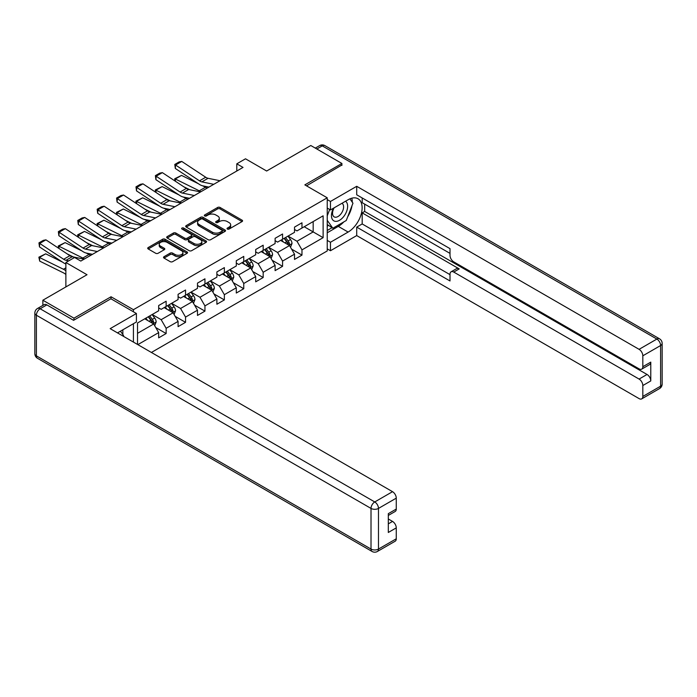 <?xml version="1.0" encoding="UTF-8"?>
<svg xmlns="http://www.w3.org/2000/svg" width="697" height="697" viewBox="0 0 697 697"><rect width="100%" height="100%" fill="white"/><g stroke="black" fill="none" stroke-linecap="round" stroke-linejoin="round"><path stroke-width="1.05" d="M227.379 229.06A1.211 0.697 0 0 0 229.086 229.06L242.059 221.576A1.725 0.993 0 0 0 242.565 220.871A1.725 0.993 0 0 0 242.059 220.165L220.078 207.471A1.725 0.993 0 0 0 217.638 207.471L204.665 214.964A1.211 0.697 0 0 0 204.308 215.46A1.211 0.697 0 0 0 204.665 215.948A1.211 0.697 0 0 0 206.373 215.948L208.054 214.981A5.524 3.189 0 0 1 215.87 214.981L217.699 216.044A5.524 3.189 0 0 1 219.32 218.292A5.524 3.189 0 0 1 217.699 220.548L216.018 221.524A1.211 0.697 0 0 0 215.669 222.012A1.211 0.697 0 0 0 216.018 222.509A1.211 0.697 0 0 0 217.725 222.509L219.407 221.541A5.524 3.189 0 0 1 227.222 221.541L229.052 222.596A5.524 3.189 0 0 1 230.672 224.852A5.524 3.189 0 0 1 229.052 227.109L227.379 228.076A1.211 0.697 0 0 0 227.022 228.572A1.211 0.697 0 0 0 227.379 229.06L227.379 228.076M164.039 256.679A1.725 0.993 0 0 0 163.534 257.385A1.725 0.993 0 0 0 164.039 258.09L170.199 261.654A1.725 0.993 0 0 0 172.647 261.654L187.049 253.333A1.725 0.993 0 0 0 187.554 252.628A1.725 0.993 0 0 0 187.049 251.922L165.076 239.237A1.725 0.993 0 0 0 162.628 239.237L148.226 247.548A1.725 0.993 0 0 0 147.72 248.254A1.725 0.993 0 0 0 148.226 248.96L155.675 253.264A1.725 0.993 0 0 0 158.114 253.264L164.283 249.7A1.725 0.993 0 0 0 164.788 248.995A1.725 0.993 0 0 0 164.283 248.289L160.589 246.163A4.618 2.666 0 0 1 159.23 244.272A4.618 2.666 0 0 1 162.087 241.807A4.618 2.666 0 0 1 167.114 242.39L181.586 250.737A4.618 2.666 0 0 1 182.936 252.628A4.618 2.666 0 0 1 180.087 255.093A4.618 2.666 0 0 1 175.052 254.51L172.647 253.124A1.725 0.993 0 0 0 170.199 253.124L164.039 256.679L164.039 258.09L170.199 254.553L170.199 253.124M341.905 165.416L341.905 163.473L310.81 145.516L266.646 171.018L245.501 158.803L236.797 163.83L243.018 167.419L80.808 261.07L74.588 257.481L65.875 262.508L65.875 286.929M111.032 298.847L111.032 296.765L73.96 318.172L42.866 300.215L87.02 274.723L65.875 262.508M111.032 296.765L133.423 309.695L327.233 197.8L327.233 250.946L151.397 352.464M341.905 163.473L304.842 184.879L327.233 197.8M208.176 239.724A1.725 0.993 0 0 0 210.616 239.724L225.026 231.404A1.725 0.993 0 0 0 225.532 230.707A1.725 0.993 0 0 0 225.026 230.001L203.045 217.307A1.725 0.993 0 0 0 200.605 217.307L186.195 225.628A1.725 0.993 0 0 0 185.69 226.333A1.725 0.993 0 0 0 186.195 227.039L208.176 239.724M182.466 229.322A1.211 0.697 0 0 1 183.694 229.496L183.694 228.058L206.042 240.962A1.725 0.993 0 0 1 206.547 241.667A1.725 0.993 0 0 1 206.042 242.373L191.631 250.685A1.725 0.993 0 0 1 189.192 250.685L167.21 237.999L167.21 236.588A1.725 0.993 0 0 0 166.705 237.294A1.725 0.993 0 0 0 167.21 237.999M167.21 236.588L173.379 233.033A1.725 0.993 0 0 1 175.818 233.033L184.731 238.174A1.725 0.993 0 0 0 187.171 238.174L191.266 235.813A1.725 0.993 0 0 0 191.771 235.107A1.725 0.993 0 0 0 191.266 234.401L181.987 229.043A1.211 0.697 0 0 1 181.629 228.555A1.211 0.697 0 0 1 182.379 227.91A1.211 0.697 0 0 1 183.694 228.058M42.866 305.399L42.866 300.215M73.96 318.172L73.96 320.106M133.423 342.088L133.423 323.696M133.423 311.777L133.423 309.695M155.753 327.546L166.139 333.541L166.139 328.296L178.083 321.404L178.083 326.64L185.541 322.336L185.541 317.091L197.486 310.2L197.486 315.445L204.953 311.132L204.953 305.887L216.889 298.996L216.889 304.24L224.356 299.928L224.356 294.683L236.3 287.791L236.3 293.036L243.758 288.724L243.758 283.479L255.703 276.587L255.703 281.832L263.17 277.519L263.17 272.274L275.106 265.383L275.106 270.628L282.573 266.315L282.573 261.079L294.517 254.178L294.517 259.423L301.975 255.111L301.975 249.875L323.12 237.66L323.12 215.826L313.171 221.576L313.171 231.918L323.12 237.66M166.139 333.541L158.672 337.845L158.672 332.608L137.84 344.632M137.527 344.457L137.527 322.981L158.672 310.775L158.672 305.53L166.139 301.217L166.139 306.462L178.083 299.571L178.083 294.326L185.541 290.013L185.541 295.258L197.486 288.366L197.486 283.121L204.953 278.817L204.953 284.054L216.889 277.162L216.889 271.917L224.356 267.613L224.356 272.849L236.3 265.958L236.3 260.713L243.758 256.409L243.758 261.645L255.703 254.753L255.703 249.509L263.17 245.205L263.17 250.441L275.106 243.549L275.106 238.304L282.573 234L282.573 239.245L294.517 232.345L294.517 227.1L301.975 222.796L301.975 228.041L323.12 215.826M164.152 307.612L173.109 312.787L161.164 319.679L152.207 314.504M158.672 307.9L161.164 309.337L166.139 306.462M161.164 319.679L166.139 328.296M173.109 312.787L178.083 321.404M183.555 296.408L192.511 301.583L180.567 308.475L171.61 303.3M178.083 296.695L180.567 298.133L185.541 295.258M180.567 308.475L185.541 317.091M192.511 301.583L197.486 310.2M202.958 285.204L211.914 290.379L199.978 297.27L191.013 292.104M197.486 285.491L199.978 286.929L204.953 284.054M199.978 297.27L204.953 305.887M211.914 290.379L216.889 298.996M222.36 273.999L231.317 279.175L219.381 286.066L210.424 280.9M216.889 274.287L219.381 275.724L224.356 272.849M219.381 286.066L224.356 294.683M231.317 279.175L236.3 287.791M241.772 262.795L250.728 267.97L238.783 274.862L229.827 269.695M236.3 263.083L238.783 264.52L243.758 261.645M238.783 274.862L243.758 283.479M250.728 267.97L255.703 276.587M261.175 251.591L270.131 256.766L258.186 263.658L249.23 258.491M255.703 251.878L258.186 253.316L263.17 250.441M258.186 263.658L263.17 272.274M270.131 256.766L275.106 265.383M280.577 240.387L289.534 245.562L277.598 252.453L268.641 247.287M275.106 240.674L277.598 242.112L282.573 239.245M277.598 252.453L282.573 261.079M289.534 245.562L294.517 254.178M304.214 226.743L313.171 231.918L297 241.249L288.044 236.083M294.517 229.479L297 230.907L301.975 228.041M297 241.249L301.975 249.875M236.797 163.83L236.797 171.018M137.527 333.323L153.697 323.983L144.741 318.817M153.697 323.983L158.672 332.608M291.59 249.117L301.975 255.111M272.187 260.321L282.573 266.315M252.776 271.525L263.17 277.519M233.373 282.729L243.758 288.724M213.97 293.934L224.356 299.928M194.559 305.138L204.953 311.132M175.156 316.342L185.541 322.336M227.858 229.235L229.052 228.546A5.524 3.189 0 0 0 230.672 226.29L230.672 224.852M219.32 218.292L219.32 219.729A5.524 3.189 0 0 1 217.699 221.986L216.506 222.683M242.033 221.585L220.078 208.908A1.725 0.993 0 0 0 217.638 208.908L205.145 216.122M225 231.421L203.045 218.745A1.725 0.993 0 0 0 200.605 218.745L186.221 227.048M221.968 231.195A1.211 0.697 0 0 0 222.326 230.707A1.211 0.697 0 0 0 221.968 230.21L202.679 219.067A1.211 0.697 0 0 0 200.971 219.067L199.203 220.095A5.524 3.189 0 0 0 197.582 222.352A5.524 3.189 0 0 0 199.203 224.608L212.385 232.214A5.524 3.189 0 0 0 220.2 232.214L221.968 231.195L221.968 232.632A1.211 0.697 0 0 0 222.326 232.136L222.326 230.707M197.582 222.352L197.582 223.789A5.524 3.189 0 0 0 199.203 226.046L199.203 224.608M221.968 232.632L220.2 233.652A5.524 3.189 0 0 1 212.385 233.652L199.203 226.046M167.236 238.008L173.379 234.462L173.379 233.033M191.771 235.107L191.771 236.544A1.725 0.993 0 0 1 191.266 237.25L187.171 239.611A1.725 0.993 0 0 1 184.731 239.611L175.818 234.462A1.725 0.993 0 0 0 173.379 234.462M183.694 229.496L206.016 242.382M193.984 243.514A4.618 2.666 0 0 0 199.011 244.089A4.618 2.666 0 0 0 201.869 241.632A4.618 2.666 0 0 0 200.509 239.742L195.413 236.797A1.725 0.993 0 0 0 192.973 236.797L188.887 239.158A1.725 0.993 0 0 0 188.373 239.864A1.725 0.993 0 0 0 188.887 240.57L193.984 243.514L193.984 244.952A4.618 2.666 0 0 0 199.011 245.527A4.618 2.666 0 0 0 201.869 243.07L201.869 241.632M188.373 239.864L188.373 241.301A1.725 0.993 0 0 0 188.887 242.007L188.887 240.57M193.984 244.952L188.887 242.007M182.936 252.628L182.936 254.065A4.618 2.666 0 0 1 180.087 256.531A4.618 2.666 0 0 1 175.052 255.947L172.647 254.553A1.725 0.993 0 0 0 170.199 254.553M159.23 244.272L159.23 245.71A4.618 2.666 0 0 0 160.589 247.592L160.589 246.163M164.283 248.289L164.283 249.7L160.589 247.592M187.031 253.342L165.076 240.665A1.725 0.993 0 0 0 162.628 240.665L148.243 248.977L148.226 247.548M290.518 247.261L291.999 243.541A4.661 2.692 -120 0 0 290.51 239.568L287.948 236.135M175.017 180.993L174.703 178.763L181.534 175.4L198.418 183.738M202.618 185.811L205.493 187.232A13.191 7.615 60 0 1 207.079 188.173M283.47 242.059L281.727 239.733M181.534 175.4L175.313 178.99L199.272 190.821A13.191 7.615 60 0 1 200.858 191.762M174.703 178.763L175.313 178.99L175.452 181.281M189.75 189.715L183.677 186.718M288.819 245.144L289.482 243.732A4.661 2.692 -120 0 0 288.149 240.927L285.578 237.503M284.411 238.182L287.26 241.981A2.379 1.368 60 0 1 287.695 242.704L289.482 243.732M284.088 238.365L286.659 241.789A4.661 2.692 60 0 1 287.992 244.595M213.744 184.322L201.86 181.882A8.8 5.079 60 0 1 199.499 180.845L175.539 165.015L175.313 168.465L199.272 184.304A13.191 7.615 -120 0 0 202.81 185.846L208.926 187.101M219.964 180.732L208.081 178.293A8.8 5.079 60 0 1 205.72 177.256L181.76 161.425L175.539 165.015L174.79 164.448L179.146 161.931L181.76 161.425M175.313 168.465L174.79 164.448M333.532 208.168A11.431 6.604 120 0 0 335.501 221.367A11.431 6.604 120 0 0 345.825 213.195A11.431 6.604 120 0 0 345.555 201.224M334.185 207.793A7.833 4.522 120 0 0 334.159 216.872A7.833 4.522 120 0 0 335.301 217.229A7.833 4.522 120 0 0 342.462 211.452A7.833 4.522 120 0 0 341.983 203.315A7.833 4.522 120 0 0 341.957 203.297M349.92 198.845L352.97 203.193L346.261 220.496L332.826 228.25L327.233 224.495M332.826 228.25L327.233 220.287M327.233 215.826L329.69 209.492M120.468 331.18L123.596 335.623L123.343 336.268M327.233 208.072L330.465 209.936L330.465 201.468L356.707 186.308L639.088 349.336L656.87 339.064L322.249 145.873L316.839 149.001M330.465 209.936L348.125 199.743A19.795 11.422 120 0 1 358.023 198.758A19.795 11.422 120 0 1 361.055 214.624A19.795 11.422 120 0 1 348.125 232.057L330.465 242.26L330.465 250.737L356.707 235.577L356.707 227.109L450.009 280.969L450.009 274.217A5.28 3.049 -120 0 1 451.098 271.804A5.28 3.049 -120 0 1 453.738 272.065L639.088 379.072L647.043 374.472A5.28 3.049 60 0 1 650.78 380.937L650.78 362.126A5.28 3.049 60 0 1 649.682 364.54L641.719 369.131A5.28 3.049 -120 0 0 642.817 366.718L642.817 355.801A5.28 3.049 -120 0 0 639.088 349.336M364.67 204.125L364.67 211.452L362.187 212.881L362.187 223.946L356.707 227.109M362.187 197.948L362.187 202.688L450.009 253.386M641.719 369.131A5.28 3.049 -120 0 1 639.088 368.87L453.738 261.863A5.28 3.049 -120 0 1 450.009 255.398L450.009 248.646L356.707 194.785L356.707 186.308M327.233 199.595L330.465 201.468M327.233 248.864L330.465 250.737M327.233 240.395L330.465 242.26M356.707 235.577L639.088 398.606A5.28 3.049 -120 0 0 641.719 398.867A5.28 3.049 -120 0 0 642.817 396.454L642.817 385.537A5.28 3.049 -120 0 0 639.088 379.072M341.905 164.98L306.514 185.846M362.187 212.881L459.21 268.903L453.738 272.065M364.67 211.452L647.043 374.472M362.187 223.946L450.009 274.644M451.098 271.804L456.57 268.641A5.28 3.049 60 0 1 459.21 268.903M327.233 232.781L338.298 226.386A19.795 11.422 120 0 0 343.787 221.925M347.716 216.75A19.795 11.422 120 0 0 351.976 205.772M352.29 202.226A19.795 11.422 120 0 0 351.802 198.183M327.233 230.48L331.955 227.753M327.233 226.168L328.226 225.593M46.847 304.885L40.13 308.762A5.28 3.049 -120 0 0 37.49 308.501L44.207 304.624A5.28 3.049 60 0 1 46.847 304.885L73.586 320.324L110.91 298.778L136.412 313.502L136.412 321.979L118.743 332.173A19.795 11.422 120 0 0 117.549 332.922M136.412 313.502L110.161 328.653L392.533 491.681A5.28 3.049 60 0 1 396.271 498.146L396.271 509.063A5.28 3.049 60 0 1 395.173 511.476L388.307 515.44M122.846 334.569L122.846 329.803M388.307 523.856L392.533 521.417A5.28 3.049 60 0 1 396.271 527.882L396.271 538.798A5.28 3.049 60 0 1 395.173 541.212L377.382 551.484A5.28 3.049 -120 0 0 378.48 549.062L396.271 538.798M396.271 509.063L388.307 513.663L388.307 532.473L396.271 527.882M392.533 521.417L388.307 518.977M271.116 258.465L272.597 254.736A4.661 2.692 -120 0 0 271.107 250.772L268.537 247.339M155.614 192.198L155.3 189.967L162.131 186.604L179.016 194.942M183.206 197.007L186.09 198.436A13.191 7.615 60 0 1 187.676 199.368M264.067 253.264L262.316 250.937M162.131 186.604L155.91 190.194L179.87 202.025A13.191 7.615 60 0 1 181.455 202.966M155.3 189.967L155.91 190.194L156.05 192.485M170.338 200.919L164.265 197.922M269.408 256.348L270.079 254.936A4.661 2.692 -120 0 0 268.746 252.131L266.176 248.707M265.008 249.378L267.857 253.185A2.379 1.368 60 0 1 268.284 253.908L270.079 254.936M264.686 249.57L267.247 252.994A4.661 2.692 60 0 1 268.589 255.799M251.713 269.669L253.185 265.94A4.661 2.692 -120 0 0 251.704 261.976L249.134 258.543M136.211 203.402L135.889 201.172L142.719 197.8L159.613 206.146M163.804 208.211L166.688 209.64A13.191 7.615 60 0 1 168.273 210.572M244.656 264.468L242.913 262.142M142.719 197.8L136.507 201.398L160.467 213.23A13.191 7.615 60 0 1 162.052 214.171M135.889 201.172L136.507 201.398L136.647 203.69M150.935 212.123L144.863 209.126M250.005 267.552L250.676 266.141A4.661 2.692 -120 0 0 249.334 263.335L246.773 259.911M245.605 260.582L248.454 264.39A2.379 1.368 60 0 1 248.881 265.113L250.676 266.141M245.274 260.774L247.844 264.198A4.661 2.692 60 0 1 249.177 267.003M194.341 195.526L182.448 193.086A8.8 5.079 60 0 1 180.096 192.05L156.137 176.219L155.91 179.669L179.87 195.508A13.191 7.615 -120 0 0 183.407 197.051L189.523 198.305M200.562 191.936L188.669 189.497A8.8 5.079 60 0 1 186.317 188.46L162.357 172.629L156.137 176.219L155.387 175.644L159.744 173.135L162.357 172.629M155.91 179.669L155.387 175.644M174.938 206.73L163.046 204.291A8.8 5.079 60 0 1 160.693 203.254L136.725 187.423L136.507 190.873L160.467 206.704A13.191 7.615 -120 0 0 164.004 208.255L170.112 209.509M181.159 203.141L169.266 200.701A8.8 5.079 60 0 1 166.905 199.664L142.946 183.834L136.725 187.423L135.985 186.848L140.332 184.339L142.946 183.834M136.507 190.873L135.985 186.848M232.301 280.874L233.783 277.145A4.661 2.692 -120 0 0 232.293 273.18L229.731 269.748M116.8 214.606L116.486 212.376L123.317 209.004L140.21 217.351M144.401 219.416L147.276 220.844A13.191 7.615 60 0 1 148.862 221.777M225.253 275.672L223.51 273.337M123.317 209.004L117.096 212.602L141.055 224.434A13.191 7.615 60 0 1 142.641 225.366M116.486 212.376L117.096 212.602L117.235 214.894M131.533 223.328L125.46 220.33M230.602 278.756L231.265 277.345A4.661 2.692 -120 0 0 229.932 274.54L227.361 271.116M226.194 271.786L229.043 275.594A2.379 1.368 60 0 1 229.479 276.308L231.265 277.345M225.872 271.978L228.442 275.402A4.661 2.692 60 0 1 229.775 278.208M212.899 292.078L214.38 288.349A4.661 2.692 -120 0 0 212.89 284.385L210.32 280.952M97.397 225.811L97.083 223.58L103.914 220.208L120.799 228.555M124.998 230.62L127.873 232.04A13.191 7.615 60 0 1 129.459 232.981M205.85 286.876L204.099 284.542M103.914 220.208L97.693 223.798L121.653 235.638A13.191 7.615 60 0 1 123.238 236.571M97.083 223.58L97.693 223.798L97.833 226.098M112.121 234.532L106.049 231.535M211.191 289.961L211.862 288.549A4.661 2.692 -120 0 0 210.529 285.744L207.959 282.32M206.791 282.991L209.64 286.798A2.379 1.368 60 0 1 210.067 287.512L211.862 288.549M206.469 283.182L209.03 286.606A4.661 2.692 60 0 1 210.372 289.412M193.496 303.282L194.968 299.553A4.661 2.692 -120 0 0 193.487 295.589L190.917 292.156M77.994 237.015L77.672 234.784L84.511 231.413L101.396 239.759M105.587 241.824L108.471 243.244A13.191 7.615 60 0 1 110.056 244.185M186.439 298.072L184.696 295.746M84.511 231.413L78.291 235.002L102.25 246.843A13.191 7.615 60 0 1 103.836 247.775M77.672 234.784L78.291 235.002L78.43 237.302M92.718 245.736L86.646 242.73M191.788 301.165L192.459 299.754A4.661 2.692 -120 0 0 191.117 296.948L188.556 293.524M187.388 294.195L190.237 298.002A2.379 1.368 60 0 1 190.664 298.717L192.459 299.754M187.057 294.387L189.628 297.811A4.661 2.692 60 0 1 190.961 300.616M155.527 217.934L143.643 215.495A8.8 5.079 60 0 1 141.282 214.458L117.323 198.628L117.096 202.078L141.055 217.908A13.191 7.615 -120 0 0 144.593 219.459L150.709 220.714M161.748 214.336L149.864 211.905A8.8 5.079 60 0 1 147.503 210.869L123.543 195.029L117.323 198.628L116.573 198.053L120.93 195.543L123.543 195.029M117.096 202.078L116.573 198.053M136.124 229.139L124.232 226.699A8.8 5.079 60 0 1 121.879 225.662L97.92 209.832L97.693 213.282L121.653 229.113A13.191 7.615 -120 0 0 125.19 230.663L131.306 231.918M142.345 225.54L130.452 223.101A8.8 5.079 60 0 1 128.1 222.073L104.141 206.234L97.92 209.832L97.171 209.257L101.527 206.748L104.141 206.234M97.693 213.282L97.171 209.257M116.721 240.334L104.829 237.904A8.8 5.079 60 0 1 102.476 236.867L78.508 221.027L78.291 224.486L102.25 240.317A13.191 7.615 -120 0 0 105.787 241.868L111.895 243.122M122.942 236.745L111.05 234.305A8.8 5.079 60 0 1 108.688 233.277L84.729 217.438L78.508 221.027L77.768 220.461L82.115 217.952L84.729 217.438M78.291 224.486L77.768 220.461M174.084 314.486L175.566 310.757A4.661 2.692 -120 0 0 174.076 306.785L171.514 303.361M58.583 248.219L58.269 245.989L65.1 242.617L81.993 250.955M86.184 253.028L89.059 254.449A13.191 7.615 60 0 1 90.645 255.39M167.036 309.276L165.294 306.95M65.1 242.617L58.879 246.207L82.847 258.038A13.191 7.615 60 0 1 84.433 258.979M58.269 245.989L58.879 246.207L59.018 248.507M73.316 256.94L67.243 253.935M172.386 312.369L173.048 310.958A4.661 2.692 -120 0 0 171.715 308.152L169.144 304.728M167.977 305.399L170.826 309.198A2.379 1.368 60 0 1 171.262 309.921L173.048 310.958M167.655 305.591L170.225 309.015A4.661 2.692 60 0 1 171.558 311.82M97.31 251.539L85.426 249.099A8.8 5.079 60 0 1 83.065 248.071L59.106 232.232L58.879 235.691L82.847 251.521A13.191 7.615 -120 0 0 86.376 253.072L92.492 254.327M103.531 247.949L91.647 245.51A8.8 5.079 60 0 1 89.286 244.481L65.326 228.642L59.106 232.232L58.356 231.665L62.713 229.156L65.326 228.642M58.879 235.691L58.356 231.665M154.682 325.691L156.163 321.962A4.661 2.692 -120 0 0 154.673 317.989L152.103 314.565M45.697 253.821L39.476 257.411L39.703 261.122L38.866 257.193L45.697 253.821L62.582 262.159M147.633 320.481L145.891 318.154M38.866 257.193L63.436 269.242A13.191 7.615 60 0 1 65.875 270.819M65.875 274.513A8.8 5.079 -120 0 0 63.662 272.954L39.703 261.122M152.974 323.574L153.645 322.162A4.661 2.692 -120 0 0 152.312 319.357L149.742 315.933M148.574 316.604L151.423 320.402A2.379 1.368 60 0 1 151.859 321.125L153.645 322.162M148.252 316.795L150.822 320.219A4.661 2.692 60 0 1 152.155 323.025M68.733 260.861L66.023 260.303A8.8 5.079 60 0 1 63.662 259.275L39.703 243.436L39.476 246.895L63.436 262.725A13.191 7.615 -120 0 0 65.875 263.971M84.128 259.153L72.235 256.714A8.8 5.079 60 0 1 69.883 255.686L45.924 239.846L39.703 243.436L38.954 242.87L43.31 240.36L45.924 239.846M39.476 246.895L38.954 242.87M229.052 228.546L229.052 227.109M216.018 222.509L216.018 221.524M217.699 221.986L217.699 220.548M204.665 215.948L204.665 214.964M217.638 208.908L217.638 207.471M220.078 208.908L220.078 207.471M242.059 221.576L242.059 220.165M186.195 227.039L186.195 225.628M200.605 218.745L200.605 217.307M203.045 218.745L203.045 217.307M225.026 231.404L225.026 230.001M212.385 233.652L212.385 232.214M220.2 233.652L220.2 232.214M175.818 234.462L175.818 233.033M184.731 239.611L184.731 238.174M187.171 239.611L187.171 238.174M191.266 237.25L191.266 235.813M206.042 242.373L206.042 240.962M172.647 254.553L172.647 253.124M175.052 255.947L175.052 254.51M162.628 240.665L162.628 239.237M165.076 240.665L165.076 239.237M187.049 253.333L187.049 251.922M289.081 245.292L291.973 243.628M288.149 240.927L290.51 239.568M284.829 242.844L286.659 241.789M205.493 187.232L199.272 190.821M201.86 181.882L208.081 178.293M199.499 180.845L205.72 177.256M642.817 366.718L650.78 362.126M650.78 380.937L642.817 385.537M642.817 396.454L660.608 386.182L660.608 345.529L642.817 355.801M338.298 226.386L348.125 232.057M660.608 386.182A5.28 3.049 60 0 1 659.51 388.595A5.28 5.28 0 0 0 662.15 384.03A5.28 3.049 180 0 1 660.608 386.182M660.608 345.529A5.28 3.049 0 0 0 662.15 343.377A5.28 5.28 0 0 0 659.51 338.803A5.28 3.049 -60 0 0 656.87 339.064A5.28 3.049 60 0 1 660.608 345.529M315.297 148.112L319.618 145.612A5.28 3.049 60 0 1 322.249 145.873A5.28 3.049 -60 0 1 324.889 145.612L659.51 338.803M37.49 308.501A5.28 5.28 0 0 0 34.85 313.066A5.28 3.049 180 0 0 36.392 315.227A5.28 3.049 -60 0 1 40.13 308.762L374.751 501.953A5.28 3.049 -60 0 0 371.013 508.418L36.392 315.227L36.392 355.871L371.013 549.062L371.013 508.418A5.28 3.049 -0 0 0 378.48 508.418L378.48 549.062A5.28 3.049 180 0 1 371.013 549.062A5.28 3.049 -60 0 0 372.111 551.484A5.28 5.28 0 0 0 377.382 551.484M396.271 498.146L378.48 508.418A5.28 3.049 -120 0 0 374.751 501.953L392.533 491.681M37.49 358.293A5.28 3.049 -60 0 1 36.392 355.871A5.28 3.049 -0 0 1 34.85 353.719A5.28 5.28 0 0 0 37.49 358.293L372.111 551.484M269.669 256.496L272.562 254.832M268.746 252.131L271.107 250.772M265.426 254.048L267.247 252.994M186.09 198.436L179.87 202.025M250.267 267.7L253.159 266.036M249.334 263.335L251.704 261.976M246.024 265.252L247.844 264.198M166.688 209.64L160.467 213.23M182.448 193.086L188.669 189.497M180.096 192.05L186.317 188.46M163.046 204.291L169.266 200.701M160.693 203.254L166.905 199.664M230.864 278.905L233.756 277.24M229.932 274.54L232.293 273.18M226.612 276.456L228.442 275.402M147.276 220.844L141.055 224.434M211.452 290.109L214.345 288.445M210.529 285.744L212.89 284.385M207.209 287.661L209.03 286.606M127.873 232.04L121.653 235.638M192.05 301.313L194.942 299.64M191.117 296.948L193.487 295.589M187.807 298.865L189.628 297.811M108.471 243.244L102.25 246.843M143.643 215.495L149.864 211.905M141.282 214.458L147.503 210.869M124.232 226.699L130.452 223.101M121.879 225.662L128.1 222.073M104.829 237.904L111.05 234.305M102.476 236.867L108.688 233.277M172.647 312.517L175.539 310.845M171.715 308.152L174.076 306.785M168.404 310.069L170.225 309.015M89.059 254.449L82.847 258.038M85.426 249.099L91.647 245.51M83.065 248.071L89.286 244.481M153.235 323.722L156.128 322.049M152.312 319.357L154.673 317.989M148.992 321.273L150.822 320.219M65.875 267.84L63.436 269.242M66.023 260.303L72.235 256.714M63.662 259.275L69.883 255.686M641.719 398.867L659.51 388.595M662.15 384.03L662.15 343.377M324.889 145.612A5.28 5.28 0 0 0 319.618 145.612M34.85 313.066L34.85 353.719"/></g></svg>
